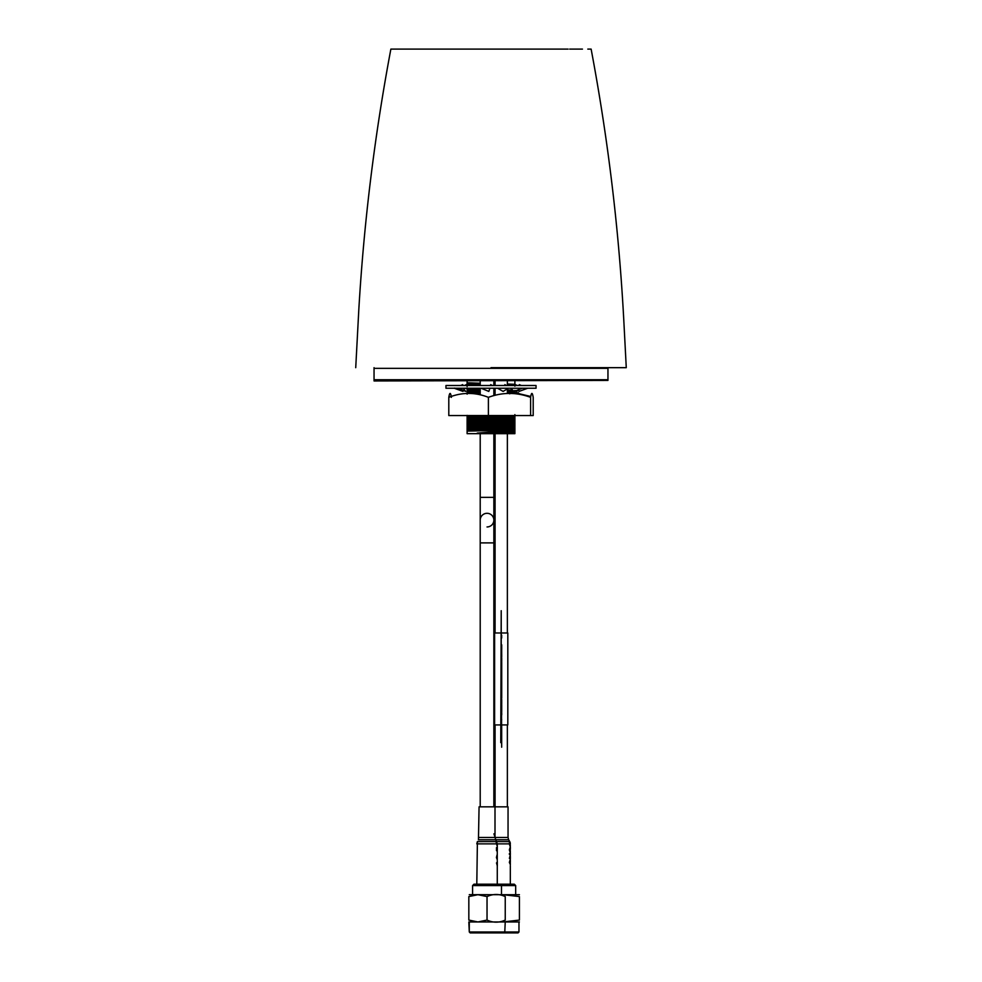 <?xml version="1.0" encoding="UTF-8"?>
<svg xmlns="http://www.w3.org/2000/svg" width="982" height="982" viewBox="0 0 982 982"><rect width="100%" height="100%" fill="white"/><g stroke="black" fill="none" stroke-linecap="round" stroke-linejoin="round"><path stroke-width="1.47" d="M355.73 367.673L358.835 309.22C363.991 221.834 374.67 135.123 390.873 49.1L568.099 49.1M491 367.673L626.27 367.673L491 367.673M587.813 49.1L591.127 49.1C608.275 140.131 619.237 231.899 624.012 324.404L626.27 367.673M582.449 49.1L580.595 49.1M580.264 49.1L569.67 49.1M559.458 49.1L556.033 49.1M435.91 49.1L425.967 49.1M422.542 49.1L412.33 49.1M409.285 49.1L401.405 49.1M437.727 49.1L436.818 49.1M418.995 49.1L403.884 49.1M507.804 429.109L494.83 429.109L510.542 429.109L507.804 429.109L507.792 430.055M475.006 426.446L467.113 426.004L467.113 430.165L514.887 428.275L514.887 433.663L467.113 433.663L467.113 431.135L481.082 430.791L509.155 430.803L477.227 433.062L514.887 432.927M474.993 417.338L467.113 416.896L467.113 421.45L474.858 421.879M480.21 391.56L467.101 391.057L467.101 391.855L480.21 392.334M477.227 433.062L514.887 431.687M509.155 430.803L514.899 430.546M511.61 433.062L514.887 432.829M481.082 430.791L514.899 429.748M467.113 429.024L514.887 427.145L514.887 428.275M467.113 415.374L467.113 427.551L514.899 425.992L514.887 427.145M467.101 426.765L514.899 425.194L514.899 425.992M467.113 425.611L514.887 423.733L514.899 425.194M467.113 424.47L514.887 422.591L514.887 423.733M467.101 423.009L514.899 421.438L514.887 422.591M467.101 422.199L514.899 420.652L514.887 421.438M467.113 421.057L514.887 419.179L514.899 420.652M467.113 419.915L514.887 418.037L514.887 419.179M467.101 418.455L514.899 416.896L514.887 418.037M467.101 417.657L514.899 416.086L514.887 416.896M467.113 416.503L491.81 415.546M514.887 381.237L514.899 384.318L507.363 384.011M480.21 383.238L467.101 382.759L467.113 383.913L480.21 384.527M510.53 385.509L507.363 385.374M495.075 384.969L493.86 384.932M475.398 385.496L467.113 385.042L467.113 383.913M512.862 390.185L507.363 389.928M495.075 389.523L493.86 389.486M480.21 389.068L472.293 388.774M468.365 388.565L467.113 388.455L467.113 389.596L472.575 389.928M507.363 392.309L514.899 392.628L514.887 391.474L507.363 391.057M495.075 390.664L493.86 390.627M480.21 390.21L473.557 389.977M514.887 391.474L514.887 390.345M514.887 392.628L514.887 393.426L507.363 393.119M480.21 393.622L467.113 393.009L467.101 391.855M495.075 394.077L493.86 394.04M467.113 394.15L467.113 393.009M495.075 395.206L493.86 395.169M514.899 415.546L514.899 419.94L507.363 419.621L507.363 420.971M513.917 416.135L507.363 415.877M493.983 416.798L493.86 415.546M480.21 416.38L473.471 416.135M467.113 416.896L467.113 415.767M514.899 419.94L514.899 424.494L507.363 424.175L507.363 425.501M514.065 420.701L507.363 420.431M494.069 421.352L493.86 420.038M480.21 420.934L473.471 420.689M514.899 424.494L514.899 425.28M467.113 426.004L467.101 423.708M493.934 425.893L493.86 424.58M480.21 425.476L473.471 425.243M507.363 429.109L514.899 429.024L514.887 426.753M514.899 429.024L514.887 432.436M514.016 429.797L507.804 429.539M473.827 430.938L467.113 430.558L467.101 428.262M474.208 429.821L473.471 429.797M514.887 432.645L514.887 433.663L514.887 432.645M514.899 380.488L514.887 386.184M514.887 390.738L514.887 393.659M514.887 414.625L514.899 416.086M467.113 430.558L467.113 433.663M467.113 430.165L467.113 431.135M467.113 388.062L467.113 393.757M467.101 381.249L467.101 385.791M467.113 382.759L467.113 380.488M467.101 386.503L467.113 385.042M467.101 391.057L467.113 389.596M467.101 422.911L467.113 421.45M487.035 526.953A6.825 6.825 0 0 0 493.86 520.129L493.86 542.886L480.21 542.886L480.21 520.129A6.825 6.825 0 0 1 487.035 513.304A6.825 6.825 0 0 0 480.21 520.129L480.21 433.663M480.21 806.836L480.21 497.371L493.86 497.371L493.86 520.129A6.825 6.825 0 0 0 487.035 513.304M374.044 367.673L374.044 368.348L607.956 368.348L607.956 379.727L515.955 379.727L607.956 379.727L607.956 380.415L374.044 380.415L374.044 379.727L515.955 379.727L374.044 379.727L374.044 368.348L607.956 368.348L607.956 367.673M607.956 380.415L374.044 380.955L607.956 380.415M497.199 843.857L496.45 841.562L509.707 841.574L508.651 839.745L478.455 839.745L479.069 806.836L508.05 806.836L508.05 837.474L495.002 837.474L495.002 834.639M510.37 860.613L510.309 862.319L510.358 860.613M510.321 864.135L510.075 859.815L509.351 862.417L510.37 864.59M510.37 854.401L510.37 853.505L509.4 853.505L509.4 854.401L510.37 854.401L509.4 858.403L510.37 858.403L510.321 855.334M510.321 851.21L510.321 852.204M510.309 848.485L510.014 851.21L510.075 847.54L509.351 849.896L510.039 852.118L510.358 848.951M510.051 842.311L510.161 845.109L509.498 841.66L509.351 844.017L510.039 846.239L510.296 843.072M509.744 841.562L510.124 842.605M497.322 862.319L496.499 862.896L497.322 865.915L497.297 861.509M497.297 864.43L497.322 863.141M497.273 857.421L497.273 854.806L497.273 859.79L497.052 854.917L496.426 857.519L497.273 859.79M476.798 884.205L477.399 841.574L496.45 841.562M495.971 841.562L497.285 846.484L497.273 843.857L510.345 843.857M495.038 833.816L493.921 833.816L494.646 836.099L495.038 833.816M497.187 849.393L497.273 851.308M497.199 847.785L497.199 850.302L496.499 847.626L496.499 850.645L497.285 851.296L497.322 847.294M501.213 641.639L501.679 747.216L501.679 724.925L507.817 724.925L507.817 632.985L501.213 632.985L501.213 635.268M500.759 632.985L494.621 632.985L494.621 724.925L500.759 724.925M500.759 742.662L501.213 610.694L501.213 742.662M501.679 653.791L501.679 645.714L501.679 653.791M501.63 700.497L501.679 708.464L501.63 700.497M501.63 681.152L501.679 688.934L501.63 681.152M501.716 657.105L501.679 650.28L501.716 657.105M501.716 703.984L501.716 699.429L501.716 703.984M501.716 714.908L501.716 712.637L501.716 714.908M501.716 712.637L501.679 714.908L501.716 712.637M501.679 637.993L501.679 635.268L501.213 637.993M501.679 724.925L501.213 719.916M501.679 719.916L501.213 716.271M501.63 688.934L501.63 680.01L501.679 688.934M501.679 668.484L501.679 675.309L501.679 668.484M501.679 661.745L501.679 658.063L501.679 661.745M501.679 658.038L501.679 659.695L501.679 658.038M501.679 660.898L501.679 659.695L501.679 660.898M501.679 661.893L501.679 663.55L501.679 661.893M501.679 664.74L501.679 663.55L501.679 664.74M501.679 663.783L501.679 665.219L501.679 663.783M501.679 665.735L501.679 667.404L501.679 665.735M501.679 668.595L501.679 667.404L501.679 668.595M501.679 669.589L501.679 671.258L501.679 669.589M501.679 672.449L501.679 671.258L501.679 672.449M501.679 673.443L501.679 675.1L501.679 673.443M501.679 676.291L501.679 675.1L501.679 676.291M501.679 677.298L501.679 678.955L501.679 677.298M501.679 680.145L501.679 678.955L501.679 680.145M501.679 679.188L501.679 680.624L501.679 679.188M501.679 681.14L501.679 682.809L501.679 681.14M501.679 684L501.679 682.809L501.679 684M501.679 684.994L501.679 686.418L501.679 684.994M501.679 688.848L501.679 690.506L501.679 688.848M501.679 691.696L501.679 690.506L501.679 691.696M501.679 692.691L501.679 694.36L501.679 692.691M501.679 695.551L501.679 694.36L501.679 695.551M501.679 700.399L501.679 701.823L501.679 700.399M501.679 702.056L501.679 703.787L501.679 702.056M501.679 704.254L501.679 705.911L501.679 704.254M501.679 707.101L501.679 705.911L501.679 707.101M501.679 711.717L501.679 704.892L501.679 711.717M501.679 696.704L501.679 694.434L501.679 696.704M501.679 685.78L501.679 681.226L501.679 685.78M501.679 678.501L501.679 676.23L501.679 678.501M501.679 667.576L501.679 663.022L501.679 667.576M501.679 660.297L501.679 658.026L501.679 660.297M501.679 649.372L501.679 644.818L501.679 649.372M501.63 656.16L501.63 645.714L501.63 656.16M501.63 668.484L501.63 658.063L501.63 668.484M501.716 654.663L501.716 655.853L501.716 654.663M501.716 658.505L501.716 661.426L501.716 658.505M501.716 662.359L501.716 665.268L501.716 662.359M501.716 666.213L501.716 669.123L501.716 666.213M501.716 670.068L501.716 672.977L501.716 670.068M501.716 673.91L501.716 676.831L501.716 673.91M501.716 677.764L501.716 680.673L501.716 677.764M501.716 681.618L501.716 684.528L501.716 681.618M501.716 685.461L501.716 688.382L501.716 685.461M501.716 689.315L501.716 692.224L501.716 689.315M501.716 693.169L501.716 696.078L501.716 693.169M501.716 697.024L501.716 698.214L501.716 697.024M501.716 700.866L501.716 703.787L501.716 700.866M501.716 704.72L501.716 707.629L501.716 704.72M501.63 658.063L501.63 664.888L501.63 658.063M501.716 711.717L501.716 704.892L501.716 711.717M501.716 696.704L501.716 694.434L501.716 696.704M501.716 685.78L501.716 681.226L501.716 685.78M501.716 693.513L501.716 686.688L501.716 693.513M501.716 678.501L501.716 676.23L501.716 678.501M501.716 675.309L501.716 668.484L501.716 675.309M501.716 667.576L501.716 663.022L501.716 667.576M501.716 660.297L501.716 658.026L501.716 660.297M501.716 649.372L501.716 644.818L501.716 649.372M470.194 932.9L469.286 931.992L518.962 931.992L518.054 932.9L470.194 932.9L469.286 931.992L468.831 921.951L519.417 921.951M505.239 921.717L519.417 920.073C519.417 922.871 519.417 922.871 519.417 920.073L519.417 896.578L505.239 894.933M515.673 894.676L515.673 885.568L472.588 885.568L472.588 894.676L519.417 894.7M519.417 896.578C519.417 893.78 519.417 893.78 519.417 896.578M473.95 884.205L472.588 885.568L473.95 884.205L514.298 884.205L515.673 885.568M505.239 920.073C505.239 922.871 505.239 922.871 505.239 920.073L505.239 896.578C499.175 893.78 493.111 893.78 487.035 896.578L477.927 894.7L468.831 896.578C468.831 893.78 468.831 893.78 468.831 896.578L468.831 920.073C468.831 922.871 468.831 922.871 468.831 920.073L477.927 921.951L487.035 920.073C493.087 922.871 499.163 922.871 505.239 920.073M505.239 896.578C505.239 893.78 505.239 893.78 505.239 896.578M469.286 894.676L478.16 894.676M487.035 920.073L487.035 896.578M536.049 385.509L445.951 385.509L445.951 388.234L536.049 388.234L536.049 385.509M480.21 390.64L478.885 391.413L476.663 390.087M494.646 390.652L493.86 391.057M517.563 385.509L515.575 384.735M515.513 384.784L514.887 385.41M521.381 385.509L519.306 384.625L519.282 385.509M517.428 390.136L516.36 391.413L518.877 390.271M518.742 389.621L519.024 391.413L527.727 388.234M517.048 385.509L515.354 384.625L516.188 385.509M526.389 388.234L522.203 388.234M505.755 385.509L504.883 384.625L506.356 385.509M510.517 388.234L514.175 391.413L522.277 388.234M516.692 388.234L508.32 388.234M490.497 385.509L490.681 384.625L492.399 385.509M497.567 388.234L503.115 391.413L508.443 388.234M500.108 388.234L489.785 388.234M475.374 385.509L476.565 384.625L478.074 385.509M463.32 388.234L465.64 391.413L458.655 388.234L464.719 388.234C469.065 388.479 472.146 389.302 473.975 390.713L471.716 388.234L481.094 388.234L488.815 391.413L489.932 388.234M464.437 385.509L466.315 384.625L467.211 385.509M460.619 385.509L462.694 384.625L462.718 385.509M462.141 389.817L454.556 388.111M463.123 390.271L462.976 391.413L454.261 388.234M530.759 396.47L519.122 393.733L518.275 392.788L514.887 392.788M510.775 392.788L509.756 393.843M510.775 415.546L517.784 415.546M530.599 415.546L533.201 415.546L533.201 397.342C532.33 392.137 531.458 392.137 530.599 397.342L530.599 415.546L448.799 415.546L448.799 397.342C462.031 392.137 475.227 392.137 488.398 397.342L488.398 415.546M451.401 397.342C450.542 392.137 449.67 392.137 448.799 397.342M488.398 397.342C502.416 392.137 516.483 392.137 530.599 397.342M479.069 837.474L495.002 837.474L497.273 843.857L476.798 843.857L477.399 841.574M474.208 430.938L474.208 429.76M493.86 806.836L493.86 433.663M493.86 395.623L493.86 388.234M493.86 385.509L493.86 380.955M480.21 426.274L480.21 424.997M480.21 421.72L480.21 420.443M480.21 417.178L480.21 415.889M480.21 394.813L480.21 388.234M480.21 385.509L480.21 380.955M507.363 806.836L507.363 724.925M507.363 632.985L507.363 433.663M507.363 416.405L507.363 415.546M507.363 393.426L507.363 388.884M507.363 385.509L507.363 380.955M495.075 806.836L495.075 724.925M495.075 632.985L495.075 433.663M495.075 425.869L495.075 424.543M495.075 421.327L495.075 420.001M495.075 416.761L495.075 415.546M495.075 395.304L495.075 388.234M495.075 385.509L495.075 380.955M510.321 884.205L510.321 865.596M510.321 864.688L510.321 862.319M510.321 859.716L510.321 858.403M510.321 857.507L510.321 856.5M510.321 853.505L510.321 850.842M510.321 848.178L510.321 844.962M508.651 839.745L508.05 837.474M510.37 848.436L510.37 847.441M509.756 841.562L510.174 842.556M495.002 833.816L495.002 806.836M497.273 884.205L497.273 865.915M497.273 864.234L497.273 863.141M497.273 862.319L497.273 860.686M497.273 854.806L497.273 851.259M497.273 850.203L497.273 848.534M497.273 847.527L497.273 846.472M518.962 931.992L518.962 921.975M503.876 932.9L504.785 931.992L505.239 921.951M501.483 894.676L501.483 885.568L500.12 884.205M469.286 931.992L469.286 921.975"/></g></svg>
